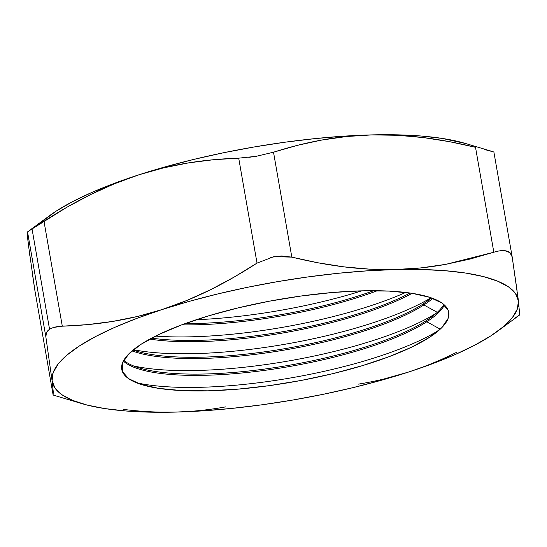 <?xml version="1.0" encoding="UTF-8"?>
<svg xmlns="http://www.w3.org/2000/svg" width="547" height="547" viewBox="0 0 547 547"><rect width="100%" height="100%" fill="white"/><g stroke="black" fill="none" stroke-linecap="round" stroke-linejoin="round"><path stroke-width="0.82" d="M361.793 290.84A180.086 45.394 -9.9 0 1 196.298 319.721A180.086 45.394 170.1 0 0 361.793 290.84M373.69 290.703A165.96 41.832 -9.9 0 1 185.057 323.619A165.96 41.832 170.1 0 0 373.69 290.703M181.666 324.877A165.96 41.832 170.1 0 0 377.307 290.731A165.96 41.832 -9.9 0 1 181.666 324.877M405.662 292.454A180.086 45.394 -9.9 0 1 155.567 336.097A180.086 45.394 170.1 0 0 405.662 292.454M410.059 293.028A165.96 41.832 -9.9 0 1 151.628 338.128A165.96 41.832 170.1 0 0 410.059 293.028M149.803 339.106A165.96 41.832 170.1 0 0 412.11 293.329A165.96 41.832 -9.9 0 1 149.803 339.106M431.05 297.773A180.086 45.394 -9.9 0 1 133.489 349.711A180.086 45.394 170.1 0 0 431.05 297.773M423.624 303.667A165.96 41.832 -9.9 0 1 281.028 349.314A165.96 41.832 -9.9 0 1 136.716 351.215A165.96 41.832 -9.9 0 1 133.078 350.039A165.96 41.832 170.1 0 0 277.151 349.943A165.96 41.832 170.1 0 0 423.624 303.667L423.843 304.952L437.299 312.33L423.843 304.952A165.96 41.832 -9.9 0 1 275.982 351.447A165.96 41.832 -9.9 0 1 132.08 350.873A165.96 41.832 170.1 0 0 275.982 351.447A165.96 41.832 170.1 0 0 423.843 304.952L423.624 303.667A165.96 41.832 170.1 0 0 431.542 297.944A165.96 41.832 -9.9 0 1 428.52 300.289A165.96 41.832 -9.9 0 1 423.624 303.667L431.419 297.903L423.624 303.667M436.506 313.048A180.086 45.394 -9.9 0 1 133.53 365.929A180.086 45.394 170.1 0 0 436.506 313.048M426.557 320.494A165.96 41.832 -9.9 0 1 283.961 366.148A165.96 41.832 -9.9 0 1 139.656 368.049A165.96 41.832 -9.9 0 1 123.738 360.336A165.96 41.832 170.1 0 0 262.539 369.334A165.96 41.832 170.1 0 0 426.557 320.494L426.783 321.78L440.239 329.157L426.783 321.78A165.96 41.832 -9.9 0 1 261.473 370.784A165.96 41.832 -9.9 0 1 123.342 361.068A165.96 41.832 170.1 0 0 261.473 370.784A165.96 41.832 170.1 0 0 426.783 321.78L426.557 320.494A165.96 41.832 170.1 0 0 443.822 304.474A165.96 41.832 -9.9 0 1 431.46 317.123A165.96 41.832 -9.9 0 1 426.557 320.494L435.815 313.657L426.557 320.494M439.439 329.882A180.086 45.394 -9.9 0 1 136.463 382.756A180.086 45.394 170.1 0 0 439.439 329.882M429.498 337.328A165.96 41.832 -9.9 0 1 286.901 382.975A165.96 41.832 -9.9 0 1 142.589 384.883A165.96 41.832 -9.9 0 1 141.003 344.316L158.849 334.497L181.556 324.918L208.25 315.947L237.897 307.94L269.37 301.192L301.452 295.961L332.904 292.46L362.531 290.819L389.19 291.1L411.85 293.288L429.648 297.308L441.894 302.997L448.123 310.135L448.089 318.457L441.805 327.639L429.498 337.328L411.652 347.154L388.944 356.726L362.251 365.697L332.603 373.71L301.13 380.459L269.049 385.683L237.589 389.184L207.969 390.825L181.31 390.544L158.651 388.356L140.852 384.343L128.607 378.654L122.378 371.509L122.405 363.187L128.695 354.005L141.003 344.316A165.96 41.832 -9.9 0 1 357.601 290.97A165.96 41.832 -9.9 0 1 434.4 333.95A165.96 41.832 -9.9 0 1 429.498 337.328L438.749 330.491L429.498 337.328M514.953 318.046L519.459 315.106L519.65 314.163L518.412 300.871L515.452 293.479L508.553 286.895L497.832 281.24L483.473 276.604L465.723 273.062L444.889 270.683L421.32 269.5L395.419 269.541C378.743 269.945 361.588 269.056 343.954 266.861C327.441 264.81 310.067 261.569 291.825 257.131L273.514 152.203C290.06 146.924 306.163 142.87 321.814 140.039C338.538 137.017 355.242 135.3 371.919 134.897C388.705 134.494 405.983 135.396 423.747 137.625C440.144 139.676 457.401 142.904 475.514 147.307L493.825 252.235L445.86 264.338C429.019 267.401 412.206 269.138 395.419 269.541L367.639 270.806L338.443 273.261L308.344 276.878L277.842 281.582L247.476 287.305L217.747 293.944L189.18 301.383L162.254 309.499C146.111 314.73 129.489 318.723 112.395 321.479C96.532 324.043 79.835 325.609 62.296 326.183L43.986 221.255C59.849 211.005 75.295 202.151 90.317 194.705C106.48 186.698 122.624 180.079 138.753 174.849A236.577 59.637 170.1 0 0 56.122 211.156L32.047 228.954L66.919 207.238L90.317 194.705L114.248 183.854L138.753 174.849C154.904 169.618 171.526 165.625 188.619 162.869C204.482 160.305 221.179 158.739 238.711 158.165L257.022 263.093C241.159 273.35 225.713 282.197 210.691 289.643C194.527 297.657 178.384 304.269 162.254 309.499L137.434 318.149L115.144 327.188L95.759 336.46L79.623 345.807L67.001 355.065L58.112 364.083L53.114 372.705L52.081 380.78L53.23 391.529L53.127 395.016L34.817 290.088L28.588 246.129L27.439 235.381L27.541 231.894L45.852 336.822C45.442 333.691 46.68 331.195 49.565 329.321L32.047 228.954L27.541 231.894L45.852 336.822L52.081 380.78L55.049 388.165L61.948 394.749L72.669 400.404L87.028 405.047L104.778 408.582L125.612 410.961L149.181 412.144L175.081 412.103C191.867 411.693 208.68 409.963 225.521 406.9M465.333 143.437L442.222 138.418L421.388 136.039L397.819 134.856L371.919 134.897L344.138 136.155L314.942 138.617L284.843 142.227L254.348 146.938L223.976 152.661L194.253 159.3L165.679 166.739L138.753 174.849L163.642 167.854L188.619 162.869L213.645 159.71L238.711 158.165L257.022 263.093L234.089 277.11L210.691 289.643L186.759 300.494L162.254 309.499A236.577 59.637 -9.9 0 1 395.419 269.541A236.577 59.637 -9.9 0 1 518.412 300.871A236.577 59.637 -9.9 0 1 497.866 331.024A236.577 59.637 -9.9 0 1 490.878 335.844L503.5 326.58L512.389 317.561L517.387 308.946L518.412 300.871L517.476 293.664M432.766 298.395A165.96 41.832 -9.9 0 1 423.843 304.952A165.96 41.832 170.1 0 0 432.766 298.395M444.444 305.028A165.96 41.832 -9.9 0 1 426.783 321.78A165.96 41.832 170.1 0 0 444.444 305.028M123.608 409.423C141.242 411.611 158.404 412.506 175.081 412.103L202.862 410.845L232.058 408.383L262.157 404.773L292.652 400.062L323.024 394.339L352.747 387.7L381.321 380.261L408.247 372.151C424.39 366.914 440.554 360.288 456.731 352.268M358.435 384.124C375.509 381.368 392.117 377.375 408.247 372.151L433.067 363.495L455.357 354.456L474.741 345.184L490.878 335.844A236.577 59.637 -9.9 0 1 408.247 372.151L408.329 372.124M517.134 291.148L512.183 256.912L509.913 252.652L504.758 250.69M519.65 313.363L519.561 311.612M491.965 151.375L465.114 143.376A236.577 59.637 170.1 0 0 371.919 134.897L397.703 135.28L423.747 137.625L449.675 141.714L475.514 147.307L493.825 252.235L470.153 259.032L445.86 264.338L420.848 267.914L395.419 269.541L369.779 269.165L343.954 266.861L317.957 262.786L291.825 257.131L273.514 152.203L297.459 145.338L321.814 140.039L346.627 136.511L371.919 134.897A236.577 59.637 170.1 0 0 138.753 174.849L113.933 183.505L91.643 192.544L72.259 201.816L56.122 211.156L48.929 216.127M257.022 263.093L273.91 256.646L291.825 257.131L281.507 255.969L270.676 257.316M518.412 300.871L512.183 256.912C511.671 253.808 509.804 251.839 506.59 251.018C503.356 250.191 499.103 250.594 493.825 252.235M383.385 379.139L408.247 372.151A236.577 59.637 -9.9 0 1 175.081 412.103A236.577 59.637 -9.9 0 1 81.886 403.624A236.577 59.637 -9.9 0 1 52.081 380.78A236.577 59.637 -9.9 0 1 162.254 309.499L137.365 316.494L112.395 321.479L87.37 324.638L62.296 326.183L53.921 327.4M27.35 233.631L27.541 231.894L32.047 228.954L49.565 329.321L46.447 332.651L45.852 336.822L52.081 380.78M29.866 255.846L29.524 253.323M54.064 395.331L53.127 395.016L34.817 290.088L32.588 275.032M27.938 240.701L27.726 238.67M49.565 329.321C52.464 327.455 56.703 326.409 62.296 326.183L43.986 221.255L32.047 228.954L56.122 211.156A236.577 59.637 170.1 0 0 49.134 215.976L27.541 231.894M248.782 157.379L259.579 155.69M512.183 256.912L493.873 151.984L484.307 149.454M34.817 290.088L53.127 395.016M273.514 152.203L256.331 156.285L238.711 158.165M519.459 315.106L497.866 331.024M81.886 403.624L53.736 395.235"/></g></svg>
